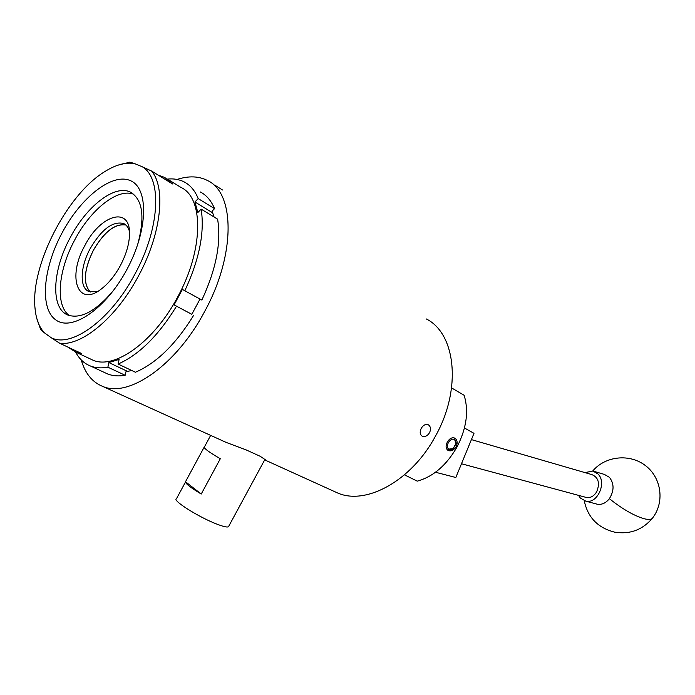 <?xml version="1.0" encoding="UTF-8"?>
<svg xmlns="http://www.w3.org/2000/svg" width="695" height="695" viewBox="0 0 695 695"><rect width="100%" height="100%" fill="white"/><g stroke="black" fill="none" stroke-linecap="round" stroke-linejoin="round"><path stroke-width="1.04" d="M456.102 446.798C457.762 442.993 457.397 440.144 454.99 438.232C452.184 437.059 449.639 438.337 447.337 442.072C445.53 445.773 445.73 448.527 447.928 450.334C450.89 451.62 453.618 450.438 456.102 446.798M404.464 474.841L417.243 481.149C433.124 476.744 446.338 465.433 456.884 447.215C466.545 428.494 468.96 411.188 464.138 395.281L451.585 387.914M435.504 472.253L455.833 477.5L473.99 433.324L464.46 427.998M471.41 439.605L591.958 474.633C598.551 477.552 600.115 483.286 596.658 491.834C593.956 496.152 590.594 498.054 586.571 497.533L585.564 497.255M215.546 185.591L222.496 189.987M594.225 471.427L604.363 474.407L609.463 477.335C614.258 483.703 614.232 490.818 609.367 498.671C605.892 503.05 601.887 504.909 597.353 504.24L596.023 503.892M584.955 472.6L592.896 471.036L598.004 473.981C607.1 482.599 597.37 504.179 585.807 501.165L580.342 498.028L578.518 495.353M454.704 439.779C450.742 436.556 444.496 446.381 448.779 449.109L453.201 448.631L456.033 443.766L454.704 439.779M454.087 437.841L456.25 443.132L452.706 449.205L447.406 449.943M125.891 225.032C115.049 223.364 104.207 231.8 93.365 250.339C83.913 269.886 82.905 283.786 90.341 292.039M84.79 245.683C100.262 214.877 130.226 205.616 129.522 233.789C129.383 243.563 126.342 254.135 120.409 265.516C114.944 275.541 108.646 283.317 101.513 288.842C77.553 307.972 67.024 277.027 84.79 245.683M129.444 231.418C128.367 227.5 126.438 224.867 123.658 223.521C112.746 220.897 101.583 229.263 90.176 248.619C80.133 266.95 79.343 287.965 89.029 291.605L97.569 291.483M125.725 224.885C114.884 223.425 104.085 231.904 93.321 250.322C83.93 269.721 82.861 283.612 90.133 291.987M201.237 494.032C190.656 487.708 185.409 483.616 185.496 481.748L204.174 447.137C204.278 448.657 209.655 452.523 220.298 458.752L201.237 494.032L185.496 481.748M185.461 482.078L176.495 498.689C171.648 500.07 198.692 517.202 216.771 524.073C223.165 526.549 227.057 527.453 228.438 526.801L228.803 526.124M248.098 450.794L260.147 456.276L246.212 449.934L226.101 442.385L102.921 386.507C129.07 397.853 176.53 364.91 204.625 311.534C235.614 255.326 235.179 193.21 207.649 180.596C198.874 176.061 188.692 175.679 177.095 179.449M428.372 424.81L428.52 424.897C430.735 426.661 431.065 429.284 429.51 432.759C427.356 436.026 424.914 437.155 422.186 436.147L421.995 436.034C419.884 434.314 419.641 431.734 421.257 428.311C423.359 424.984 425.722 423.811 428.372 424.81M333.635 491.174L337.831 493.076C366.361 505.491 411.874 480.514 435.53 436.008C461.854 389.269 455.92 333.739 426.374 318.979M191.803 314.331L174.089 304.879L191.82 314.314L200.021 299.05L201.854 300.049C216.18 269.156 221.427 242.19 217.596 219.151L201.159 209.134C204.79 232.286 199.343 259.487 184.818 290.753L201.854 300.049M59.64 343.217L51.143 337.674C71.298 348.456 110.974 319.804 135.065 273.847C159.954 228.351 162.265 178.354 142.371 166.817L151.606 171.066C166.166 188.119 161.162 234.337 138.592 275.767C116.604 317.537 81.428 346.501 59.64 343.217L81.802 353.616L75.842 352.165L67.867 347.083M61.959 233.12C80.689 197.649 111.947 172.612 130.26 180.578C148.869 187.954 148.183 230.028 126.977 269.339C106.022 308.797 71.933 331.889 55.861 319.961C39.459 308.615 42.986 268.461 61.959 233.12M137.367 245.613C145.177 217.57 142.935 199.778 130.625 192.237C114.996 183.949 86.64 206.111 70.221 237.647C52.194 270.59 50.396 308.719 68.119 315.139C81.054 319.214 96.231 310.926 113.65 290.267M69.457 315.599C55.053 305.896 58.05 270.546 74.669 240.044C90.593 209.508 117.855 187.65 133.77 194.305M117.855 165.202L129.93 162.126L134.604 163.62C125.673 161.987 115.613 164.724 104.424 171.83C66.511 195.06 30.38 266.107 35.028 308.276C36.001 318.935 39.102 327.102 44.341 332.766L40.623 329.526L36.766 318.345M167.643 179.232L180.891 187.398C203.861 197.597 203.678 249.705 177.729 296.869C154.177 341.688 114.614 369.81 93 360.192L89.872 358.724M75.616 352.078C79.195 358.907 84.199 363.572 90.628 366.083C95.71 368.003 101.453 368.367 107.873 367.186L125.161 375.274C118.715 376.403 112.929 375.986 107.803 374.04L104.424 372.468M193.618 315.365C175.809 344.251 156.41 363.216 135.421 372.242L118.098 364.05C139.052 354.78 158.521 335.511 176.495 306.252M200.395 191.985C206.554 195.243 211.271 200.803 214.555 208.648L212.105 211.141L214.077 217.014M167.443 179.093C173.689 178.433 179.293 179.397 184.271 181.96C190.369 185.183 195.017 190.725 198.223 198.596L214.555 208.648M201.159 209.134L197.849 212.531L194.939 201.976L198.223 198.596M194.939 201.976L212.792 212.905M174.089 304.879L182.385 289.424L184.818 290.753M182.385 289.424L200.021 299.059M131.624 370.452L125.882 371.868L125.161 375.274M107.873 367.186L108.872 362.582L127.767 371.486M108.872 362.582L119.106 359.411L118.098 364.05M158.364 175.218L164.715 177.434L172.569 183.958L151.606 171.066M142.371 166.817L134.604 163.62M51.143 337.674L44.341 332.766M81.254 359.932C85.085 373.441 92.313 382.293 102.921 386.507M260.147 456.276L265.568 459.89L264.647 459.942M219.75 439.509L226.101 442.385M652.918 517.549L652.24 518.444C650.789 519.651 648.027 519.73 643.952 518.678C633.788 515.629 622.26 508.957 609.367 498.671M461.489 463.756L586.571 497.533M584.26 500.73C587.709 517.393 597.83 527.87 614.623 532.153C629.774 534.568 642.31 529.998 652.24 518.444C664.802 502.772 661.744 478.221 645.82 465.885C630.078 453.34 605.441 455.833 592.722 471.001M585.807 501.165L597.353 504.24M456.033 443.766L456.25 443.132M453.201 448.631L452.706 449.205M124.796 224.172L123.658 223.521M204.278 447.215L210.663 435.383M130.625 192.237L132.641 193.436M75.842 352.165L93 360.192M90.628 366.083L107.803 374.04M337.831 493.076L265.221 460.133M228.438 526.801L265.021 459.256"/></g></svg>
